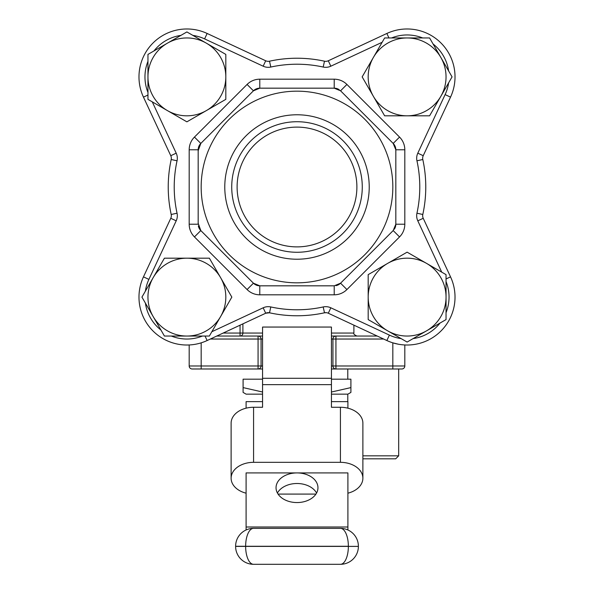 <?xml version="1.0" encoding="UTF-8"?>
<svg xmlns="http://www.w3.org/2000/svg" width="594" height="594" viewBox="0 0 594 594"><rect width="100%" height="100%" fill="white"/><g stroke="black" fill="none" stroke-linecap="round" stroke-linejoin="round"><path stroke-width="0.89" d="M404.811 344.973L404.811 365.986A2.992 2.992 0 0 1 401.811 368.985A2.992 2.992 0 0 0 404.811 365.986A2.992 2.992 0 0 1 401.811 368.985L335.929 368.985A2.992 2.992 0 0 1 332.937 365.986L332.937 339.033L331.437 339.033M331.437 336.041L335.929 336.041L331.437 336.041M262.563 336.041L258.071 336.041L262.563 336.041M216.773 336.041L258.071 336.041A2.992 2.992 0 0 1 261.063 339.033L261.063 365.986A2.992 2.992 0 0 1 258.071 368.985L192.189 368.985L201.173 368.985L201.173 365.986L258.071 365.986L258.071 339.033L210.358 339.033M335.929 336.041L335.929 339.033L332.937 339.033A2.992 2.992 0 0 1 335.929 336.041L377.227 336.041M262.563 368.985L237.11 368.985M209.363 258.182L186.887 258.182A38.929 38.929 0 0 1 220.604 316.58L231.838 297.111L209.363 258.182L164.412 258.182L141.936 297.111L164.412 336.041L209.363 336.041L220.604 316.58L211.858 331.727L263.172 307.796L265.704 313.224A5.992 5.992 0 0 1 269.513 312.8L265.704 313.224L207.135 340.533A47.914 47.914 0 0 1 143.466 276.863L170.775 218.295A5.992 5.992 0 0 0 171.332 215.763A5.992 5.992 0 0 1 170.775 218.295L176.203 220.827A11.977 11.977 0 0 0 177.049 213.201L171.198 214.486A5.992 5.992 0 0 1 171.332 215.763A5.992 5.992 0 0 0 171.198 214.486A128.772 128.772 0 0 1 171.198 159.511A5.992 5.992 0 0 0 170.775 155.702L143.466 97.134A47.914 47.914 0 0 1 207.135 33.464L265.704 60.774A5.992 5.992 0 0 0 269.513 61.197A128.772 128.772 0 0 1 324.487 61.197A5.992 5.992 0 0 0 328.296 60.774L386.865 33.464A47.914 47.914 0 0 1 450.534 97.134L423.225 155.702L417.797 153.178A11.977 11.977 0 0 0 416.951 160.796A122.78 122.78 0 0 1 416.951 213.201A11.977 11.977 0 0 0 417.797 220.827L441.728 272.141M423.225 155.702A5.992 5.992 0 0 0 422.802 159.511A128.772 128.772 0 0 1 422.802 214.486A5.992 5.992 0 0 0 423.225 218.295L450.534 276.863A47.914 47.914 0 0 1 386.865 340.533L328.296 313.224L330.828 307.796L389.397 335.105A41.922 41.922 0 0 0 401.121 338.61M356.89 368.985L331.437 368.985M201.173 342.849L201.173 365.986L189.189 365.986A2.992 2.992 0 0 0 192.189 368.985A2.992 2.992 0 0 1 189.189 365.986L189.189 344.973M362.882 455.828L398.685 455.828L398.685 368.985M347.78 401.633L347.78 394.141M347.78 379.172L347.78 368.985M265.704 313.224A5.992 5.992 0 0 1 269.513 312.8A128.772 128.772 0 0 0 324.487 312.8A5.992 5.992 0 0 1 328.296 313.224A5.992 5.992 0 0 0 324.487 312.8L326.373 312.696M392.827 368.985L392.827 342.849L398.418 344.23M401.811 368.985A2.992 2.992 0 0 0 404.811 365.986A2.992 2.992 0 0 1 401.811 368.985A2.992 2.992 0 0 0 404.811 365.986L335.929 365.986L335.929 339.033L383.642 339.033M347.906 408.175L347.906 401.633L331.437 401.633M262.563 401.633L246.094 401.633L246.094 408.175M398.685 455.828L395.693 458.82L362.882 458.82M177.049 213.201A122.78 122.78 0 0 1 177.049 160.796A11.977 11.977 0 0 0 176.203 153.178L152.272 101.856L186.887 121.837L225.817 99.361L225.817 54.41L186.887 31.935L147.958 54.41L147.958 99.361L167.419 110.603A38.929 38.929 0 0 1 167.419 43.169A38.929 38.929 0 0 1 225.817 76.886A38.929 38.929 0 0 1 167.419 110.603M347.906 493.183A22.461 15.882 180 0 0 362.882 478.207A22.461 15.882 180 0 0 340.421 462.325L340.421 407.269L331.437 407.269L331.437 384.637L262.563 384.637L262.563 407.269L253.579 407.269L253.579 462.325A22.461 15.882 180 0 0 231.118 478.207A22.461 15.882 180 0 0 246.094 493.183M340.421 407.269A22.461 15.882 0 0 1 362.882 423.151L362.882 478.207M231.118 478.207L231.118 423.151A22.461 15.882 0 0 1 253.579 407.269M260.766 88.172L259.786 88.172A8.984 8.984 0 0 0 253.438 90.808L200.809 143.436A8.984 8.984 0 0 0 198.173 149.785A8.984 8.984 0 0 1 199.695 144.78M198.173 150.765L200.809 143.436L194.453 137.08A17.969 17.969 0 0 0 189.189 149.785L189.189 224.213A17.969 17.969 0 0 0 194.453 236.917L247.082 289.545A17.969 17.969 0 0 0 259.786 294.81L259.786 285.825A8.984 8.984 0 0 1 253.438 283.19L259.786 285.825L334.214 285.825L340.562 283.19A8.984 8.984 0 0 1 335.952 285.655M198.173 223.233L200.809 230.561A8.984 8.984 0 0 1 198.344 225.95M384.637 115.815L429.588 115.815L452.064 76.886L440.83 57.425A38.929 38.929 0 0 1 407.113 115.815A38.929 38.929 0 0 1 373.396 96.354L384.637 115.815M340.562 90.808L346.918 84.452L399.547 137.08L393.191 143.436A8.984 8.984 0 0 1 395.827 149.785L393.191 143.436L340.562 90.808L334.214 88.172A8.984 8.984 0 0 1 339.219 89.694M253.438 90.808A8.984 8.984 0 0 1 259.786 88.172L253.438 90.808L247.082 84.452L194.453 137.08M384.637 37.957L362.162 76.886L373.396 96.354A38.929 38.929 0 0 1 407.113 37.957L384.637 37.957M407.113 252.16L368.183 274.636L368.183 319.587L407.113 342.062L426.581 330.828A38.929 38.929 0 0 1 368.183 297.111A38.929 38.929 0 0 1 426.581 263.394L407.113 252.16M395.827 150.765L395.827 149.785L404.811 149.785L404.811 224.213A17.969 17.969 0 0 1 399.547 236.917L346.918 289.545L340.562 283.19L393.191 230.561L395.827 224.213A8.984 8.984 0 0 1 394.305 229.217M446.042 274.636L426.581 263.394A38.929 38.929 0 0 1 446.042 297.111L446.042 274.636M259.786 285.825L260.766 285.825M262.563 379.172L243.095 379.172L243.095 392.411L243.095 387.6L262.563 392.018M331.437 394.141L347.906 394.141L350.906 392.411L350.906 387.6L331.437 392.018L350.906 387.6L350.906 379.172L331.437 379.172M262.563 394.141L246.094 394.141L243.095 392.411M331.437 378.289L262.563 378.289L262.563 327.056L331.437 327.056L331.437 384.637M262.563 378.289L262.563 384.637M315.941 494.089L278.059 494.089M340.421 462.325L253.579 462.325M220.604 316.58A38.929 38.929 0 0 1 153.17 316.58A38.929 38.929 0 0 1 186.887 258.182M259.786 79.188L334.214 79.188L334.214 88.172L259.786 88.172L259.786 79.188A17.969 17.969 0 0 0 247.082 84.452M429.588 37.957L407.113 37.957A38.929 38.929 0 0 1 440.83 57.425L429.588 37.957M426.581 330.828L446.042 319.587L446.042 297.111A38.929 38.929 0 0 1 426.581 330.828M194.453 236.917L200.809 230.561L253.438 283.19L247.082 289.545M404.811 224.213L395.827 224.213L395.827 149.785M189.189 149.785L198.173 149.785L198.173 224.213L189.189 224.213M347.906 527.004L246.094 527.004L246.094 472.913L347.906 472.913L347.906 529.974M201.173 186.999A95.827 95.827 0 0 1 297 91.172A95.827 95.827 0 0 1 392.827 186.999A95.827 95.827 0 0 1 297 282.826A95.827 95.827 0 0 1 201.173 186.999M246.094 527.004L246.094 529.974M297 472.913A20.961 14.82 0 0 0 276.039 487.733A20.961 14.82 0 0 0 297 502.561A20.961 14.82 0 0 0 317.961 487.733A20.961 14.82 0 0 0 297 472.913M277.42 493.027A20.961 14.82 180 0 1 297 483.501A20.961 14.82 180 0 1 316.58 493.027M297 259.222A72.223 72.223 0 0 1 224.777 186.999A72.223 72.223 0 0 1 297 114.776A72.223 72.223 0 0 1 369.223 186.999A72.223 72.223 0 0 1 297 259.222M297 252.272A65.273 65.273 0 0 1 231.727 186.999A65.273 65.273 0 0 1 297 121.725A65.273 65.273 0 0 1 362.273 186.999A65.273 65.273 0 0 1 297 252.272M253.519 564.3L340.481 564.3L253.519 564.3A17.909 17.909 0 0 1 235.61 546.391L235.61 546.272A17.909 17.909 0 0 1 253.519 528.363L340.481 528.363A17.909 7.878 90 0 1 348.359 546.272L235.61 546.272A17.909 17.909 0 0 1 253.519 528.363A17.909 7.878 90 0 0 245.641 546.272L245.641 546.391A17.909 7.878 90 0 0 253.519 564.3A17.909 17.909 0 0 1 235.61 546.391L358.39 546.391A17.909 17.909 0 0 1 340.481 564.3A17.909 17.909 0 0 0 358.39 546.391L348.359 546.391A17.909 7.878 90 0 1 340.481 564.3M297 246.889A59.89 59.89 0 0 1 237.11 186.999A59.89 59.89 0 0 1 297 127.109A59.89 59.89 0 0 1 356.89 186.999A59.89 59.89 0 0 1 297 246.889M358.39 546.272A17.909 17.909 0 0 0 340.481 528.363A17.909 17.909 0 0 1 358.39 546.272M331.437 365.986L335.929 365.986L335.929 368.985M258.071 368.985L258.071 365.986L262.563 365.986M262.563 339.033L258.071 339.033L258.071 336.041M223.196 333.048L262.563 333.048M242.901 323.856L242.901 333.048A2.992 2.844 90 0 1 240.058 336.041L240.058 325.185M331.437 333.048L353.898 333.048C353.319 333.821 354.314 334.823 356.89 336.041M176.203 220.827L148.894 279.395L143.466 276.863A47.914 47.914 0 0 0 207.135 340.533L205.041 336.041M446.042 278.957L450.534 276.863A47.914 47.914 0 0 1 386.865 340.533L389.397 335.105M346.918 84.452A17.969 17.969 0 0 0 334.214 79.188M404.811 149.785A17.969 17.969 0 0 0 399.547 137.08M259.786 294.81L334.214 294.81A17.969 17.969 0 0 0 346.918 289.545M417.797 153.178L445.106 94.602A41.922 41.922 0 0 0 448.604 82.878M382.142 42.271L330.828 66.201L328.296 60.774M192.879 35.395A41.922 41.922 0 0 1 204.603 38.892L263.172 66.201A11.977 11.977 0 0 0 270.797 67.048A122.78 122.78 0 0 1 323.203 67.048A11.977 11.977 0 0 0 330.828 66.201M148.894 279.395A41.922 41.922 0 0 0 145.396 291.119M270.797 306.95A122.78 122.78 0 0 0 323.203 306.95L324.487 312.8A128.772 128.772 0 0 1 269.513 312.8L270.797 306.95A11.977 11.977 0 0 0 263.172 307.796M330.828 307.796A11.977 11.977 0 0 0 323.203 306.95M171.324 336.041A41.922 41.922 0 0 0 202.45 336.041M145.396 303.103A41.922 41.922 0 0 0 160.952 330.049M446.042 312.674A41.922 41.922 0 0 0 446.042 281.549M413.105 338.61A41.922 41.922 0 0 0 440.05 323.047M171.198 214.486A128.772 128.772 0 0 1 171.198 159.511L177.049 160.796M425.772 186.999A128.772 128.772 0 0 1 422.802 214.486L416.951 213.201M422.802 159.511L416.951 160.796M423.225 218.295L417.797 220.827M323.203 67.048L324.487 61.197M450.534 97.134L445.106 94.602M334.214 294.81L334.214 285.825M388.959 37.957L386.865 33.464M422.676 37.957A41.922 41.922 0 0 0 391.55 37.957M448.604 70.894A41.922 41.922 0 0 0 433.048 43.949M176.203 153.178L170.775 155.702M270.797 67.048L269.513 61.197M263.172 66.201L265.704 60.774M399.547 236.917L393.191 230.561M147.958 61.323A41.922 41.922 0 0 0 147.958 92.449M180.895 35.395A41.922 41.922 0 0 0 153.95 50.95M250.772 60.417L204.603 38.892L207.135 33.464M147.958 95.04L143.466 97.134M353.898 333.048L353.898 325.163"/></g></svg>
